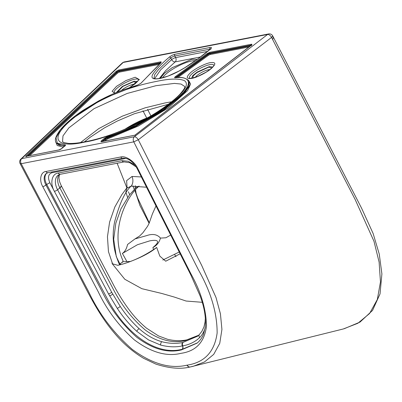 <?xml version="1.0" encoding="UTF-8"?>
<svg xmlns="http://www.w3.org/2000/svg" width="402" height="402" viewBox="0 0 402 402"><rect width="100%" height="100%" fill="white"/><g stroke="black" fill="none" stroke-linecap="round" stroke-linejoin="round"><path stroke-width="0.6" d="M149.303 222.864L137.705 198.04L136.117 193.457L135.519 189.829M135.122 188.533L135.404 185.764M149.107 223.316L139.856 205.352L134.931 190.503M136.238 187.443L139.117 186.101C126.012 196.794 109.183 232.054 123.459 261.762L122.816 261.873C121.831 261.134 122.65 263.255 121.65 262.742L120.595 263.325L120.384 264.712M126.982 261.692L122.379 253.441C124.886 251.732 126.61 248.748 127.54 244.491L134.977 238.924L146.735 235.587C152.695 233.537 157.272 234.376 160.468 238.105C159.242 242.431 156.715 245.572 152.891 247.521C158.544 243.104 160.76 238.803 149.7 240.878L137.439 244.733L122.379 253.441M124.173 261.612L130.333 261.496M179.237 252.004L162.815 260.029M153.559 249.657L152.891 247.521M170.689 235.069L165.9 237.763L160.468 238.105M174.785 254.788L175.986 256.697M129.65 194.689L128.444 191.804M127.062 187.84L126.63 180.639L132.027 176.468L141.343 176.94M146.534 187.221L131.127 186.136L126.811 188.216L125.866 192.071L127.61 197.412M112.027 262.873L112.248 263.742L117.831 265.32L119.5 264.898L119.484 264.566L119.791 264.843L121.866 264.335C134.037 260.833 145.64 255.195 156.674 247.421L159.82 256.119L165.73 261.21L180.146 253.798M132.027 176.468A8.201 6.065 79 0 1 131.127 186.136C125.052 191.578 119.58 203.377 114.711 221.522C111.635 236.145 113.223 250.491 119.484 264.566M121.866 264.335C129.464 262.134 146.534 255.913 156.674 247.421M191.729 78.39C186.116 79.093 185.789 77.139 190.754 72.516C194.935 68.692 205.628 63.31 210.336 62.657C215.949 61.953 216.271 63.908 211.311 68.531C207.13 72.355 196.437 77.737 191.729 78.39M114.691 93.214L112.103 91.274L116.57 86.299L125.962 80.561L135.167 77.234L139.343 79.591L129.926 87.42M160.262 78.335L164.323 73.365L172.332 67.591L191.824 59.285L197.201 59.38M135.022 165.116L128.233 161.247L122.072 160.669L58.25 173.051C51.863 173.599 49.742 183.307 54.29 191.146L108.545 293.947L117.299 308.394C122.841 316.841 129.318 324.474 136.725 331.278L148.489 339.896L160.664 345.072C168.488 347.062 175.719 347.343 182.357 345.921L182.764 345.841C189.533 344.665 195.181 341.881 199.709 337.494C201.965 335.162 203.668 332.323 204.814 328.972L205.211 327.675M199.312 334.63L197.553 336.223L182.769 342.504C176.277 343.886 169.292 343.615 161.81 341.7C153.971 339.509 146.383 335.137 139.042 328.585C131.946 322.077 125.69 314.696 120.268 306.445L111.696 292.294L57.581 189.764L59.873 187.9L112.716 288.088C121.248 304.947 132.168 318.972 145.464 330.158C159.333 340.137 172.599 343.62 185.257 340.605L198.633 335.278M199.553 334.379A2.523 1.965 43.8 0 0 199.417 334.504L197.603 336.178M188.307 80.048L190.618 84.003L187.639 90.515L168.116 108.053L138.373 126.012L107.57 138.931L104.515 141.077M63.325 147.207L57.21 145.494L55.531 141.258M207.522 51.416L175.639 57.602A3.156 2.332 -101 0 1 175.182 61.888L165.554 70.747L159.328 78.506M146.685 117.987L142.951 110.761M182.644 345.866C183.212 347.167 183.081 348.308 182.252 349.278L182.061 349.318C156.911 355.75 127.766 335.384 108.726 301.445L46.722 184.423L49.843 182.714C47.557 177.388 48.285 174.056 52.024 172.724L125.921 158.393M249.074 46.969L209.965 54.556L208.543 55.225A0.633 0.291 54 0 1 207.924 54.707A0.633 0.291 54 0 1 207.919 54.702L207.633 54.164A0.633 0.291 -126 0 0 207.015 53.642L209.859 52.305A0.633 0.467 79 0 0 209.769 53.159L251.104 45.145A1.894 0.487 152 0 1 251.431 45.114M135.183 135.524L134.891 135.228L135.183 135.524L134.891 135.228L101.681 141.675A0.633 0.467 -101 0 1 101.847 141.594A1.894 0.487 152 0 1 102.229 141.182L105.173 138.69A1.894 0.487 152 0 1 107.284 137.559L135.66 125.846L163.629 109.485L183.85 92.872L188.734 85.988L189.051 81.058L189.337 81.596L189.03 86.5L184.186 93.354L163.91 110.027L135.931 126.389L107.57 138.097A1.894 0.487 -28 0 0 105.455 139.228L102.902 141.388M101.681 141.675A0.633 0.467 -101 0 1 101.686 141.67A2.523 0.648 152 0 1 101.525 140.725L104.47 138.233L107.284 136.72C129.107 130.142 158.87 113.595 175.558 99.565C193.905 84.671 191.633 75.822 175.031 77.787C174.302 77.762 174.453 77.345 175.483 76.536A0.633 0.291 54 0 1 176.101 77.058L176.393 77.601A1.894 0.487 -28 0 0 176.337 77.636M84.671 142.092C59.049 148.031 47.31 140.7 70.239 120.856C81.837 110.776 96.48 101.912 114.178 94.259C130.615 87.4 143.449 83.978 156.433 81.405C169.579 78.601 178.9 78.345 184.397 80.636C189.141 83.938 185.297 90.706 172.855 100.952C148.544 121.062 107.319 138.665 84.671 142.092M159.086 64.426L119.283 72.149L117.615 73.018A0.633 0.442 46.8 0 1 116.871 72.596L116.585 72.058A0.633 0.442 46.8 0 0 115.841 71.636L25.592 156.433L58.968 149.911A0.633 0.467 79 0 0 58.803 149.991L25.592 156.433L26.627 156.584M115.841 71.636A2.523 0.648 152 0 1 119.178 69.893L160.519 61.873C161.318 61.757 161.463 61.993 160.946 62.581A0.633 0.477 -136 0 0 160.684 62.853M160.946 62.581L140.976 83.229L137.861 84.998L102.6 98.902L70.194 120.002L60.39 129.871L55.994 137.861L57.37 143.197L65.064 144.911C65.682 144.926 65.637 145.258 64.923 145.906A0.633 0.392 -130.2 0 0 64.727 146.072M200.412 56.994L175.182 61.888C173.815 61.978 172.629 61.23 171.629 59.632A3.156 0.814 -28 0 1 171.669 59.602A3.156 0.814 -28 0 1 175.639 57.602L174.78 55.989A1.261 0.935 -101 0 1 174.96 54.27L210.151 47.446A4.417 1.136 152 0 1 210.372 49.16C203.422 55.044 195.739 60.722 187.332 66.194C177.357 72.596 168.202 76.702 159.85 78.516C152.097 79.827 150.087 77.887 153.835 72.692C157.207 68.194 162.383 63.003 169.348 57.114A1.261 0.804 49.3 0 1 170.77 58.019A3.156 0.814 152 0 1 174.78 55.989L209.97 49.16A3.156 0.814 152 0 1 210.316 49.114M271.546 37.411L271.842 37.18L271.546 37.411A3.784 1.995 -127.5 0 0 267.621 34.436L134.348 136.77C135.781 136.821 137.092 137.811 138.268 139.745L133.776 141.861L198.498 269.998C210.944 291.988 217.155 312.982 217.135 332.977C214.588 351.74 204.603 362.458 187.181 365.132L187.086 365.147C187.905 366.584 188.945 367.192 190.201 366.976L193.211 366.312L204.502 361.941L213.698 354.388L219.743 343.363L221.924 329.424L220.427 313.786L216.01 297.51L201.643 265.3L138.293 139.785L271.546 37.411L355.242 199.688L373.986 241.295L379.121 262.134L380.453 281.918L377.332 299.48L369.574 313.515L357.85 323.278L343.333 328.962L190.141 366.991M187.086 365.147L186.99 365.167C170.232 369.126 152.001 363.88 132.313 349.428C113.535 333.082 98.922 313.721 88.465 291.339L21.175 163.704L133.776 141.861A3.784 2.799 79 0 1 134.348 136.77L21.748 158.609L123.198 62.451A3.784 2.799 -101 0 1 123.233 62.421A3.784 2.799 -101 0 1 124.198 61.963L268.621 33.949A3.784 2.799 79 0 0 267.657 34.406A3.784 2.799 79 0 0 267.621 34.436L123.198 62.451A3.784 2.678 -133.5 0 0 122.314 62.933L20.859 159.091L21.748 158.609A3.784 2.799 79 0 0 21.175 163.704L20.11 163.594A3.784 3.784 0 0 0 20.115 163.604L72.873 263.672C85.465 286.566 95.847 311.243 114.002 332.615C122.831 343.243 132.725 351.82 143.675 358.348L155.86 364.091C169.217 368.378 180.593 369.353 190 367.021L190.051 367.011M122.314 62.933L124.198 61.963M46.622 173.237A12.618 7.894 -129.1 0 0 46.647 184.277A12.618 7.894 -129.1 0 0 46.722 184.423L45.959 185.046A12.618 7.894 50.9 0 1 45.883 184.9A12.618 7.894 50.9 0 1 46.255 173.493L47.974 172.724A2.523 1.864 -101 0 1 45.964 171.488C40.662 171.875 38.949 180.146 42.687 186.463A15.145 9.477 -129.1 0 0 42.778 186.639L98.304 291.902C106.942 310.063 118.967 326.057 134.368 339.886C151.082 352.413 166.624 356.896 180.985 353.333C196.075 351.182 204.583 342.032 206.502 325.891C206.125 309.153 200.95 291.827 190.975 273.923L137.625 168.242A2.523 0.648 153.2 0 1 136.896 168.136A2.523 0.648 153.2 0 1 136.876 168.046M268.621 33.949C270.42 33.708 271.782 34.371 272.707 35.929L271.842 37.18M137.625 168.242A15.145 9.477 -129.1 0 0 137.534 168.066C134.615 161.463 125.419 155.448 120.801 156.971A2.523 1.864 79 0 0 122.806 158.207L47.974 172.724M125.163 129.077A31.21 7.733 152.7 0 1 147.961 117.595M211.864 67.883L208.683 67.179L196.98 72.556L193.226 75.837L192.784 78.028M212.738 67.003L209.347 66.616L197.141 72.079L192.819 75.566L191.568 78.259M136.7 82.465L133.514 81.757L122.901 86.415L117.329 92.103M137.569 81.586L134.183 81.194L122.444 86.35L116.329 92.52M61.32 185.835A6.311 1.502 152.2 0 1 59.873 187.9A15.773 9.869 -129.1 0 1 59.777 187.719A6.311 1.563 -27.3 0 0 61.215 185.634L111.947 281.837C116.721 291.355 122.359 300.545 128.866 309.409C134.137 316.55 140.082 322.851 146.705 328.308L158.589 335.961L167.639 339.313C174.649 340.946 181.056 341.122 186.86 339.841L198.683 335.233M189.603 78.279A13.774 3.548 152 0 1 195.478 71.139A13.774 3.548 152 0 1 209.844 64.637A13.774 3.548 152 0 1 213.854 65.38M114.434 92.862A13.774 3.548 152 0 1 120.314 85.721A13.774 3.548 152 0 1 134.675 79.214A13.774 3.548 152 0 1 138.69 79.963M162.508 77.832A20.07 5.166 152 0 1 191.643 60.998A20.07 5.166 152 0 1 195.352 60.717M195.362 77.295A8.985 2.311 152 0 1 208.407 69.747A8.985 2.311 152 0 1 209.819 69.606M59.144 174.614A15.773 9.869 -129.1 0 0 59.777 187.719M121.429 90.47A8.985 2.311 152 0 1 133.243 84.33A8.985 2.311 152 0 1 134.655 84.189M49.903 182.83L54.401 191.357A2.523 0.598 152.2 0 0 57.581 189.764A15.773 9.869 50.9 0 1 57.486 189.583A15.773 9.869 50.9 0 1 57.953 175.322L60.26 174.282A2.523 1.864 -101 0 1 58.25 173.051M182.357 345.921A2.523 1.864 -100.7 0 1 182.769 342.504M183.166 342.429A2.523 1.869 78.8 0 0 182.764 345.841M122.072 160.669A2.523 1.864 79 0 0 124.077 161.905L60.26 174.282M208.543 55.225L177.744 77.591M209.965 54.556A0.633 0.467 79 0 0 210.055 53.697A1.894 0.487 -28 0 0 207.919 54.702L176.393 77.601A0.633 0.291 -126 0 0 176.413 77.636M117.615 73.018L29.748 155.579M111.696 292.294A2.523 0.553 151.3 0 1 108.545 293.947M112.731 294.163A2.523 0.523 150.7 0 1 109.6 295.842M120.268 306.445A2.523 0.286 146.1 0 1 117.299 308.394M139.042 328.585A2.523 0.487 131.7 0 0 136.725 331.278M161.81 341.7A2.523 1.477 105.5 0 0 160.664 345.072M182.478 345.896C183.051 347.288 182.915 348.428 182.061 349.318L181.297 349.936L182.076 349.313M205.362 317.826L205.06 322.047L203.985 326.821L201.95 331.223L199.417 334.504A2.523 1.965 43.8 0 0 199.709 337.494M250.521 45.848L210.055 53.697L209.769 53.159A1.894 0.487 152 0 0 207.633 54.164L176.106 77.058A0.633 0.291 54 0 1 176.106 77.058A1.894 0.487 152 0 0 175.463 77.686M106.158 139.685A0.633 0.392 49.8 0 1 105.455 139.228L105.173 138.69A0.633 0.392 49.8 0 0 104.47 138.233M107.57 138.931A0.633 0.382 73.6 0 0 107.57 138.097L107.284 137.559A0.633 0.382 73.6 0 1 107.284 136.72M171.564 101.786L165.142 102.917L145.152 107.816L122.263 116.183L98.706 128.655L80.541 142.554M119.283 72.149A0.633 0.467 79 0 0 119.374 71.29A1.894 0.487 -28 0 0 116.871 72.596L28.246 155.87M160.086 63.39L119.374 71.29L119.087 70.752L160.428 62.732A1.894 0.487 152 0 1 160.755 62.702M64.345 146.343L56.325 143.273L56.039 142.735L59.059 145.127L64.898 145.78A1.894 0.487 152 0 1 64.998 145.78M210.372 49.16A1.261 0.764 -129.7 0 0 210.14 49.265L198.352 58.536L184.845 67.682L179.006 71.043L168.086 76.073L160.187 78.35C154.946 79.239 154.373 78.511 154.448 78.581L153.931 78.229L154.72 74.536L158.589 69.531L170.77 58.019L171.629 59.632L160.72 69.782L154.609 78.631M150.916 115.866L147.539 109.339M51.526 172.031A2.523 1.864 -101 0 1 52.024 172.724M182.237 349.283L181.473 349.901L182.252 349.278L197.312 342.916M251.391 45.682L251.104 45.145A0.633 0.467 79 0 1 251.195 44.285A2.523 0.648 152 0 1 251.175 45.386A0.633 0.337 -127.7 0 0 251.074 45.426A0.633 0.337 -127.7 0 0 251.009 45.511M102.389 141.489L102.229 141.182A0.633 0.392 49.8 0 0 101.525 140.725M62.531 141.615L62.983 135.901L68.842 127.881L94.053 108.666L127.173 93.44L155.981 85.691L174.403 83.4L181.031 84.048L184.699 86.455L184.644 87.44C185.066 87.742 183.483 90.018 179.905 94.274C171.237 103.364 154.378 114.686 137.811 123.092C127.188 128.459 117.108 132.705 107.575 135.836C99.465 138.494 92.108 140.444 85.5 141.685C78.797 143.011 73.209 143.599 68.742 143.454L63.817 142.564L62.541 141.64M27.16 156.082L116.585 72.058A1.894 0.487 152 0 1 119.087 70.752A0.633 0.467 79 0 1 119.178 69.893M160.534 62.933L160.428 62.732A0.633 0.467 79 0 1 160.519 61.873M64.933 145.846L64.898 145.78A0.633 0.533 87.2 0 1 65.064 144.911M210.06 49.33L209.97 49.16A1.261 0.935 79 0 1 210.151 47.446M197 343.177L181.392 349.921C167.378 353.328 152.433 349.052 136.559 337.082C121.766 323.851 110.073 308.259 101.48 290.304L45.959 185.046A2.523 0.598 152.2 0 1 42.778 186.639M209.859 52.305L251.195 44.285M251.175 45.386L134.891 135.233M251.647 45.21L251.612 44.898L134.906 135.183L101.847 141.594A0.633 0.467 -101 0 1 102.023 141.605M175.031 77.787A0.633 0.528 -93.7 0 1 175.277 77.697C181.473 76.767 186.066 77.887 189.051 81.058M59.119 149.916A0.633 0.467 79 0 0 58.968 149.911L61.858 148.449A0.633 0.392 -130.2 0 0 61.787 148.549M64.923 145.906L61.978 148.393A0.633 0.392 -130.2 0 0 61.858 148.449L65.174 145.564L65.214 145.876M61.978 148.393A2.523 0.648 152 0 1 58.803 149.991M169.348 57.114A4.417 1.136 152 0 1 174.96 54.27M120.801 156.971L45.964 171.488M190.005 367.021L190.096 367.001C188.85 367.212 187.814 366.599 186.99 365.167M175.483 76.536L207.015 53.642M187.181 365.132C188 366.564 189.04 367.172 190.297 366.961M136.243 187.438L129.379 195.04L120.957 208.799L115.821 223.195L113.696 239.22L116.289 256.587L120.268 264.737M135.047 238.894L139.68 235.974L142.916 232.738L147.564 226.301L149.152 223.216L152.398 213.934L155.986 205.95M127.248 187.347L121.972 194.462L114.846 206.975L109.585 222.12L107.455 236.763L108.455 251.632L112.716 264.285M112.248 263.742L124.811 279.274L141.836 288.676L161.745 293.455L174.317 297.068L186.101 301.038L202.206 302.299M117.128 163.252L126.952 188.03M59.471 174.493L58.933 177.915L59.652 181.84L61.215 185.634M213.869 65.456L213.864 65.345C213.356 66.827 210.794 69.084 206.171 72.114L197.699 76.43L192.226 78.149L189.654 78.335M115.329 92.942L114.49 92.912M168.343 104.284L134.338 113.761L117.153 121.097L104.49 127.851L90.244 137.228L84.35 141.901M101.847 141.594L101.565 141.62L101.806 141.826M160.966 62.802L140.811 83.33L137.971 84.933L122.469 90.073C114.53 93.053 106.419 96.771 98.133 101.224L82.857 110.444C74.3 116.133 65.255 123.514 59.893 130.389C54.295 138.218 55.139 140.645 56.039 142.735M210.869 49.275L210.804 48.582L210.14 49.265M272.636 39.532A3.784 3.784 0 0 0 267.305 34.477M20.859 159.091A3.784 3.784 0 0 0 20.1 163.579M122.806 158.207C127.786 157.83 132.454 161.086 136.821 167.981L190.784 274.878L199.935 295.47C204.276 306.842 206.07 317.314 205.311 326.886L203.427 334.469C201.915 338.062 199.754 340.981 196.94 343.228M272.707 35.929L361.574 208.171L373.121 233.497L379.247 254.059L381.9 273.913L380.031 293.897L372.538 310.424L360.031 322.077L344.097 328.771M132.886 185.885L134.278 189.392M148.408 117.339L124.7 129.273M138.7 80.038L135.172 83.782L129.625 87.52M136.258 166.976L129.776 162.699L124.077 161.905"/></g></svg>
